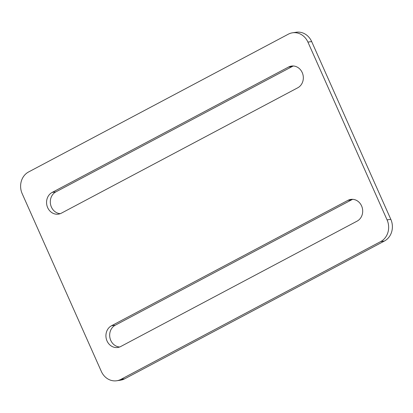 <?xml version="1.0" encoding="UTF-8"?>
<svg xmlns="http://www.w3.org/2000/svg" width="413" height="413" viewBox="0 0 413 413"><rect width="100%" height="100%" fill="white"/><g stroke="black" fill="none" stroke-linecap="round" stroke-linejoin="round"><path stroke-width="0.62" d="M120.921 379.371A16.375 14.527 81.6 0 1 116.709 380.76A16.375 14.527 81.6 0 1 101.34 371.447L22.183 193.671A16.375 14.527 81.6 0 1 28.58 171.968L288.336 34.176A16.375 14.527 81.6 0 1 292.549 32.792A16.375 14.527 81.6 0 1 307.922 42.1L387.074 219.881A16.375 14.527 81.6 0 1 380.683 241.584L120.921 379.371L124.664 378.824L384.42 241.032A16.375 14.527 -98.4 0 0 390.817 219.329L311.66 41.553A16.375 14.527 -98.4 0 0 296.291 32.24L292.549 32.792M116.709 380.76L120.451 380.208A16.375 14.527 -98.4 0 0 124.664 378.824M293.369 65.997A11.461 10.17 -98.4 0 0 292.259 66.493L55.879 191.88A11.461 10.17 -98.4 0 0 50.556 204.399A11.461 10.17 -98.4 0 0 60.267 213.671M352.733 199.329A11.461 10.17 -98.4 0 0 351.628 199.825L115.242 325.217A11.461 10.17 -98.4 0 0 109.92 337.736A11.461 10.17 -98.4 0 0 119.631 347.003M52.141 192.432L288.522 67.045A11.461 10.17 81.6 0 1 291.47 66.075A11.461 10.17 81.6 0 1 302.827 74.226A11.461 10.17 81.6 0 1 297.758 87.783L61.372 213.175A11.461 10.17 81.6 0 1 58.424 214.141A11.461 10.17 81.6 0 1 47.067 205.989A11.461 10.17 81.6 0 1 52.141 192.432L55.879 191.88M111.505 325.764L347.885 200.377A11.461 10.17 81.6 0 1 350.833 199.407A11.461 10.17 81.6 0 1 362.191 207.558A11.461 10.17 81.6 0 1 357.121 221.12L120.741 346.507A11.461 10.17 81.6 0 1 117.793 347.478A11.461 10.17 81.6 0 1 106.43 339.326A11.461 10.17 81.6 0 1 111.505 325.764L115.242 325.217M380.683 241.584L384.42 241.032M307.922 42.1L311.66 41.553M390.817 219.329L387.074 219.881M292.259 66.493L288.522 67.045M351.628 199.825L347.885 200.377"/></g></svg>
